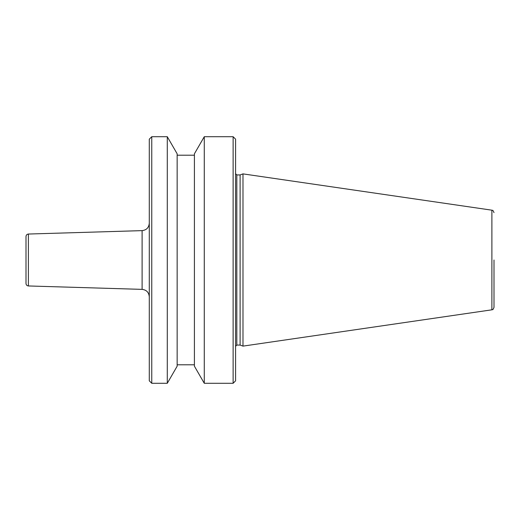 <?xml version="1.0" encoding="UTF-8"?>
<svg xmlns="http://www.w3.org/2000/svg" width="520" height="520" viewBox="0 0 520 520"><rect width="100%" height="100%" fill="white"/><g stroke="black" fill="none" stroke-linecap="round" stroke-linejoin="round"><path stroke-width="0.78" d="M28.392 285.961L28.392 234.039C26.936 234.214 26.137 235.04 26 236.503L26 283.498C26.137 284.96 26.936 285.786 28.392 285.961L142.109 289.374L142.109 230.627C146.49 230.087 148.883 227.624 149.285 223.23M494 260L494 307.378L494 260M240.11 174.935L240.11 345.066L236.821 345.066L236.821 174.935L240.11 174.935L242.989 173.881L242.989 346.119L491.887 309.816C492.557 309.043 492.459 311.142 494 307.378M233.123 136.715L235.586 139.178L235.586 380.822L233.123 383.286L233.123 136.715L204.275 136.715L204.275 383.286L233.123 383.286M204.275 136.715L194.409 153.797L194.409 366.204L204.275 383.286M167.291 136.715L177.151 153.797L177.151 366.204L167.291 383.286L167.291 136.715L151.756 136.715L151.756 383.286L167.291 383.286M151.756 136.715L149.285 139.178L149.285 380.822L151.756 383.286M242.989 173.881L491.887 210.184L491.887 309.816M240.11 345.066L242.989 346.119M236.821 174.935L235.586 173.7M177.151 364.793L194.409 364.793M177.151 155.207L194.409 155.207M236.821 345.066L235.586 346.3M491.887 210.184C492.557 210.958 492.459 208.858 494 212.622M28.392 234.039L142.109 230.627M142.109 289.374C146.49 289.913 148.883 292.377 149.285 296.771"/></g></svg>
